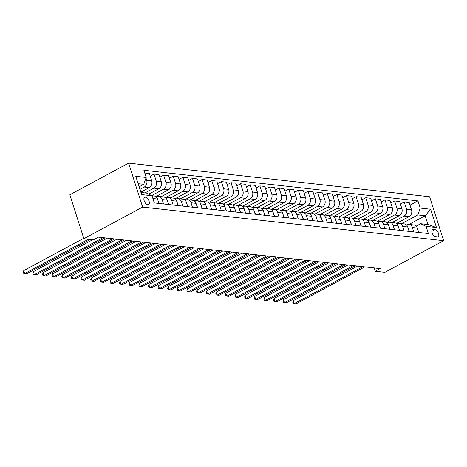 <?xml version="1.0" encoding="UTF-8"?>
<svg xmlns="http://www.w3.org/2000/svg" width="467" height="467" viewBox="0 0 467 467"><rect width="100%" height="100%" fill="white"/><g stroke="black" fill="none" stroke-linecap="round" stroke-linejoin="round"><path stroke-width="0.7" d="M147.841 204.785A4.168 2.166 61.7 0 0 148.605 204.651A4.168 2.166 61.7 0 0 148.85 200.6A4.168 2.166 61.7 0 0 145.418 197.185A4.168 2.166 61.7 0 0 144.653 197.313A4.168 2.166 61.7 0 0 144.414 201.365A4.168 2.166 61.7 0 0 147.841 204.785M142.633 207.068L83.867 238.695L69.846 194.757L128.612 163.129L429.628 196.753L443.65 240.692L142.633 207.068L128.612 163.129M374.213 267.941L375.264 271.245L380.161 268.607L98.391 237.131L93.493 239.769L83.867 238.695M435.005 229.647L433.312 229.46A4.034 2.102 61.7 0 0 432.57 229.583A4.034 2.102 61.7 0 0 432.337 233.512A4.034 2.102 61.7 0 0 435.658 236.822L437.351 237.008A4.034 2.102 61.7 0 0 438.093 236.886A4.034 2.102 61.7 0 0 438.326 232.957A4.034 2.102 61.7 0 0 435.005 229.647L431.823 231.358M420.247 208.072L430.638 209.234L436.476 227.522L426.085 226.361L420.65 223.716L427.965 224.534L425.163 215.748L417.848 214.931L420.247 208.072L417.953 200.886L143.883 170.274L146.177 177.454L143.772 184.313L138.139 183.689M140.946 192.474L146.58 193.105L152.014 195.743L154.303 202.929L428.379 233.547L426.085 226.361M152.014 195.743L141.618 194.581L135.78 176.298L146.177 177.454M375.264 271.245L384.89 272.319L443.65 240.692M409.022 224.434L425.163 215.748L430.638 209.234M420.65 223.716L416.214 226.11M163.549 203.962L162.142 199.549A5.207 4.185 -83.6 0 0 158.803 196.484A5.207 4.185 -83.6 0 0 156.708 196.911L156.381 197.086M173.169 205.036L171.763 200.623A5.207 4.185 -83.6 0 0 168.424 197.559A5.207 4.185 -83.6 0 0 166.328 197.985L166.007 198.16M182.795 206.11L181.389 201.697A5.207 4.185 -83.6 0 0 178.05 198.633A5.207 4.185 -83.6 0 0 175.954 199.059L175.627 199.234M192.422 207.185L191.009 202.777A5.207 4.185 -83.6 0 0 187.67 199.707A5.207 4.185 -83.6 0 0 185.58 200.133L185.253 200.308M202.042 208.264L200.635 203.851A5.207 4.185 -83.6 0 0 197.296 200.781A5.207 4.185 -83.6 0 0 195.2 201.207L194.879 201.382M211.668 209.339L210.255 204.925A5.207 4.185 -83.6 0 0 206.916 201.855A5.207 4.185 -83.6 0 0 204.826 202.281L204.499 202.456M221.288 210.413L219.881 206A5.207 4.185 -83.6 0 0 216.542 202.935A5.207 4.185 -83.6 0 0 214.446 203.361L214.125 203.53M230.914 211.487L229.501 207.074A5.207 4.185 -83.6 0 0 226.162 204.009A5.207 4.185 -83.6 0 0 224.072 204.435L223.746 204.61M240.534 212.561L239.127 208.148A5.207 4.185 -83.6 0 0 235.788 205.083A5.207 4.185 -83.6 0 0 233.693 205.509L233.372 205.684M250.16 213.635L248.753 209.222A5.207 4.185 -83.6 0 0 245.414 206.157A5.207 4.185 -83.6 0 0 243.319 206.583L242.992 206.758M259.78 214.709L258.374 210.302A5.207 4.185 -83.6 0 0 255.035 207.231A5.207 4.185 -83.6 0 0 252.939 207.657L252.618 207.833M269.406 215.789L268 211.376A5.207 4.185 -83.6 0 0 264.661 208.305A5.207 4.185 -83.6 0 0 262.565 208.731L262.238 208.907M279.027 216.863L277.62 212.45A5.207 4.185 -83.6 0 0 274.281 209.379A5.207 4.185 -83.6 0 0 272.185 209.806L271.864 209.981M288.653 217.937L287.246 213.524A5.207 4.185 -83.6 0 0 283.907 210.459A5.207 4.185 -83.6 0 0 281.811 210.886L281.484 211.055M298.273 219.011L296.866 214.598A5.207 4.185 -83.6 0 0 293.527 211.533A5.207 4.185 -83.6 0 0 291.431 211.96L291.11 212.135M307.899 220.085L306.492 215.672A5.207 4.185 -83.6 0 0 303.153 212.608A5.207 4.185 -83.6 0 0 301.057 213.034L300.73 213.209M317.525 221.16L316.112 216.752A5.207 4.185 -83.6 0 0 312.773 213.682A5.207 4.185 -83.6 0 0 310.683 214.108L310.357 214.283M327.145 222.239L325.738 217.826A5.207 4.185 -83.6 0 0 322.399 214.756A5.207 4.185 -83.6 0 0 320.304 215.182L319.977 215.357M336.771 223.314L335.359 218.9A5.207 4.185 -83.6 0 0 332.019 215.83A5.207 4.185 -83.6 0 0 329.93 216.256L329.603 216.431M346.391 224.388L344.985 219.975A5.207 4.185 -83.6 0 0 341.646 216.91A5.207 4.185 -83.6 0 0 339.55 217.336L339.229 217.505M356.017 225.462L354.605 221.049A5.207 4.185 -83.6 0 0 351.266 217.984A5.207 4.185 -83.6 0 0 349.176 218.41L348.849 218.585M365.638 226.536L364.231 222.123A5.207 4.185 -83.6 0 0 360.892 219.058A5.207 4.185 -83.6 0 0 358.796 219.484L358.475 219.659M375.264 227.61L373.857 223.197A5.207 4.185 -83.6 0 0 370.512 220.132A5.207 4.185 -83.6 0 0 368.422 220.558L368.095 220.733M384.884 228.684L383.477 224.277A5.207 4.185 -83.6 0 0 380.138 221.206A5.207 4.185 -83.6 0 0 378.042 221.632L377.721 221.807M394.51 229.764L393.103 225.351A5.207 4.185 -83.6 0 0 389.764 222.28A5.207 4.185 -83.6 0 0 387.668 222.706L387.341 222.882M404.13 230.838L402.723 226.425A5.207 4.185 -83.6 0 0 399.384 223.354A5.207 4.185 -83.6 0 0 397.289 223.781L396.968 223.956M413.756 231.912L412.349 227.499A5.207 4.185 -83.6 0 0 409.01 224.434A5.207 4.185 -83.6 0 0 406.915 224.861L406.588 225.03M401.708 223.617L417.848 214.931M396.401 223.471L409.115 216.63A5.207 4.185 -83.6 0 0 411.515 209.771L409.22 202.585L404.218 202.024L400.417 204.073M392.087 222.543L404.107 216.069A5.207 4.185 -83.6 0 0 406.512 209.21L404.218 202.024M386.775 222.397L399.489 215.556A5.207 4.185 -83.6 0 0 401.894 208.696L399.6 201.51L394.597 200.95L390.791 202.999M382.461 221.469L394.487 214.995A5.207 4.185 -83.6 0 0 396.886 208.136L394.597 200.95M377.155 221.323L389.869 214.481A5.207 4.185 -83.6 0 0 392.268 207.622L389.974 200.436L384.971 199.876L381.171 201.925M372.841 220.389L384.861 213.921A5.207 4.185 -83.6 0 0 387.266 207.062L384.971 199.876M367.529 220.249L380.243 213.401A5.207 4.185 -83.6 0 0 382.642 206.548L380.354 199.362L375.345 198.802L371.545 200.851M363.215 219.315L375.24 212.847A5.207 4.185 -83.6 0 0 377.64 205.988L375.345 198.802M357.909 219.175L370.623 212.327A5.207 4.185 -83.6 0 0 373.022 205.468L370.728 198.288L365.725 197.728L361.925 199.771M353.595 218.241L365.614 211.773A5.207 4.185 -83.6 0 0 368.019 204.914L365.725 197.728M348.283 218.095L360.997 211.253A5.207 4.185 -83.6 0 0 363.396 204.394L361.108 197.208L356.099 196.654L352.299 198.697M343.969 217.167L355.994 210.693A5.207 4.185 -83.6 0 0 358.393 203.834L356.099 196.654M338.663 217.021L351.371 210.179A5.207 4.185 -83.6 0 0 353.776 203.32L351.482 196.134L346.479 195.58L342.679 197.623M334.349 216.093L346.368 209.619A5.207 4.185 -83.6 0 0 348.773 202.76L346.479 195.58M329.037 215.947L341.751 209.105A5.207 4.185 -83.6 0 0 344.15 202.246L341.862 195.06L336.853 194.5L333.053 196.549M324.723 215.018L336.748 208.545A5.207 4.185 -83.6 0 0 339.147 201.686L336.853 194.5M319.416 214.873L332.125 208.031A5.207 4.185 -83.6 0 0 334.53 201.172L332.235 193.986L327.233 193.426L323.433 195.475M315.102 213.944L327.122 207.471A5.207 4.185 -83.6 0 0 329.527 200.612L327.233 193.426M309.79 213.798L322.504 206.957A5.207 4.185 -83.6 0 0 324.904 200.098L322.609 192.912L317.607 192.351L313.806 194.4M305.476 212.864L317.502 206.396A5.207 4.185 -83.6 0 0 319.901 199.537L317.607 192.351M300.164 212.724L312.878 205.877A5.207 4.185 -83.6 0 0 315.283 199.018L312.989 191.838L307.987 191.277L304.18 193.32M295.85 211.79L307.876 205.322A5.207 4.185 -83.6 0 0 310.275 198.463L307.987 191.277M290.544 211.644L303.258 204.803A5.207 4.185 -83.6 0 0 305.657 197.944L303.363 190.764L298.36 190.203L294.56 192.246M286.23 210.716L298.255 204.242A5.207 4.185 -83.6 0 0 300.655 197.389L298.36 190.203M280.918 210.57L293.632 203.729A5.207 4.185 -83.6 0 0 296.037 196.87L293.743 189.684L288.74 189.129L284.934 191.172M276.604 209.642L288.629 203.168A5.207 4.185 -83.6 0 0 291.029 196.309L288.74 189.129M271.298 209.496L284.012 202.655A5.207 4.185 -83.6 0 0 286.411 195.796L284.117 188.61L279.114 188.049L275.314 190.098M266.984 208.568L279.003 202.094A5.207 4.185 -83.6 0 0 281.408 195.235L279.114 188.049M261.672 208.422L274.386 201.581A5.207 4.185 -83.6 0 0 276.791 194.721L274.497 187.536L269.494 186.975L265.688 189.024M257.358 207.494L269.383 201.02A5.207 4.185 -83.6 0 0 271.782 194.161L269.494 186.975M252.052 207.348L264.766 200.506A5.207 4.185 -83.6 0 0 267.165 193.647L264.871 186.461L259.868 185.901L256.068 187.95M247.738 206.414L259.757 199.946A5.207 4.185 -83.6 0 0 262.162 193.087L259.868 185.901M242.426 206.274L255.14 199.427A5.207 4.185 -83.6 0 0 257.539 192.573L255.251 185.387L250.242 184.827L246.442 186.876M238.112 205.34L250.137 198.872A5.207 4.185 -83.6 0 0 252.536 192.013L250.242 184.827M232.805 205.2L245.519 198.352A5.207 4.185 -83.6 0 0 247.919 191.493L245.624 184.313L240.622 183.753L236.822 185.796M228.491 204.266L240.511 197.798A5.207 4.185 -83.6 0 0 242.916 190.939L240.622 183.753M223.179 204.12L235.893 197.278A5.207 4.185 -83.6 0 0 238.293 190.419L236.004 183.233L230.996 182.679L227.195 184.722M218.865 203.192L230.891 196.718A5.207 4.185 -83.6 0 0 233.29 189.859L230.996 182.679M213.559 203.046L226.267 196.204A5.207 4.185 -83.6 0 0 228.672 189.345L226.378 182.159L221.376 181.605L217.575 183.648M209.245 202.118L221.265 195.644A5.207 4.185 -83.6 0 0 223.67 188.785L221.376 181.605M203.933 201.972L216.647 195.13A5.207 4.185 -83.6 0 0 219.046 188.271L216.758 181.085L211.749 180.525L207.949 182.574M199.619 201.043L211.644 194.57A5.207 4.185 -83.6 0 0 214.044 187.711L211.749 180.525M194.313 200.898L207.021 194.056A5.207 4.185 -83.6 0 0 209.426 187.197L207.132 180.011L202.129 179.451L198.329 181.5M189.999 199.969L202.018 193.496A5.207 4.185 -83.6 0 0 204.423 186.637L202.129 179.451M184.687 199.823L197.401 192.982A5.207 4.185 -83.6 0 0 199.8 186.123L197.506 178.937L192.503 178.376L188.703 180.425M180.373 198.889L192.398 192.422A5.207 4.185 -83.6 0 0 194.797 185.562L192.503 178.376M175.061 198.749L187.775 191.902A5.207 4.185 -83.6 0 0 190.18 185.043L187.886 177.863L182.883 177.302L179.077 179.346M170.747 197.815L182.772 191.347A5.207 4.185 -83.6 0 0 185.171 184.488L182.883 177.302M165.441 197.669L178.155 190.828A5.207 4.185 -83.6 0 0 180.554 183.969L178.26 176.789L173.257 176.228L169.457 178.271M161.127 196.741L173.152 190.273A5.207 4.185 -83.6 0 0 175.551 183.414L173.257 176.228M155.815 196.595L168.529 189.754A5.207 4.185 -83.6 0 0 170.934 182.895L168.64 175.709L163.637 175.154L159.831 177.197M151.67 195.58L163.526 189.193A5.207 4.185 -83.6 0 0 165.925 182.334L163.637 175.154M148.739 194.155L158.908 188.68A5.207 4.185 -83.6 0 0 161.308 181.821L159.013 174.635L154.011 174.08L150.211 176.123M144.98 192.924L153.9 188.119A5.207 4.185 -83.6 0 0 156.305 181.26L154.011 174.08M140.841 192.147L149.282 187.606A5.207 4.185 -83.6 0 0 151.687 180.747L149.393 173.561L144.764 173.047M139.954 189.374L144.28 187.045A5.207 4.185 -83.6 0 0 146.679 180.186L145.984 178.003M139.137 186.812L143.772 184.313M418.759 232.473L417.352 228.059A5.207 4.185 -83.6 0 0 414.013 224.989L409.01 224.434M417.953 200.886L410.038 205.147M409.139 231.398L407.726 226.985A5.207 4.185 -83.6 0 0 404.387 223.915L399.384 223.354M399.513 230.319L398.106 225.911A5.207 4.185 -83.6 0 0 394.767 222.841L389.764 222.28M389.892 229.244L388.48 224.831A5.207 4.185 -83.6 0 0 385.141 221.767L380.138 221.206M380.266 228.17L378.86 223.757A5.207 4.185 -83.6 0 0 375.521 220.693L370.512 220.132M370.64 227.096L369.234 222.683A5.207 4.185 -83.6 0 0 365.894 219.618L360.892 219.058M361.02 226.022L359.613 221.609A5.207 4.185 -83.6 0 0 356.274 218.538L351.266 217.984M351.394 224.948L349.987 220.535A5.207 4.185 -83.6 0 0 346.648 217.464L341.646 216.91M341.774 223.868L340.367 219.461A5.207 4.185 -83.6 0 0 337.028 216.39L332.019 215.83M332.148 222.794L330.741 218.381A5.207 4.185 -83.6 0 0 327.402 215.316L322.399 214.756M322.528 221.72L321.121 217.307A5.207 4.185 -83.6 0 0 317.782 214.242L312.773 213.682M312.902 220.646L311.495 216.233A5.207 4.185 -83.6 0 0 308.156 213.168L303.153 212.608M303.281 219.572L301.869 215.159A5.207 4.185 -83.6 0 0 298.53 212.088L293.527 211.533M293.655 218.498L292.249 214.084A5.207 4.185 -83.6 0 0 288.91 211.014L283.907 210.459M284.035 217.424L282.623 213.01A5.207 4.185 -83.6 0 0 279.284 209.94L274.281 209.379M274.409 216.344L273.002 211.936A5.207 4.185 -83.6 0 0 269.663 208.866L264.661 208.305M264.789 215.269L263.376 210.856A5.207 4.185 -83.6 0 0 260.037 207.792L255.035 207.231M255.163 214.195L253.756 209.782A5.207 4.185 -83.6 0 0 250.417 206.718L245.414 206.157M245.537 213.121L244.13 208.708A5.207 4.185 -83.6 0 0 240.791 205.643L235.788 205.083M235.917 212.047L234.51 207.634A5.207 4.185 -83.6 0 0 231.171 204.564L226.162 204.009M226.291 210.973L224.884 206.56A5.207 4.185 -83.6 0 0 221.545 203.489L216.542 202.935M216.67 209.893L215.264 205.486A5.207 4.185 -83.6 0 0 211.925 202.415L206.916 201.855M207.044 208.819L205.638 204.406A5.207 4.185 -83.6 0 0 202.299 201.341L197.296 200.781M197.424 207.745L196.017 203.332A5.207 4.185 -83.6 0 0 192.678 200.267L187.67 199.707M187.798 206.671L186.391 202.258A5.207 4.185 -83.6 0 0 183.052 199.193L178.05 198.633M178.178 205.597L176.765 201.184A5.207 4.185 -83.6 0 0 173.426 198.119L168.424 197.559M168.552 204.523L167.145 200.109A5.207 4.185 -83.6 0 0 163.806 197.039L158.803 196.484M158.932 203.449L157.519 199.035A5.207 4.185 -83.6 0 0 154.18 195.965L151.956 195.72M427.965 224.534L436.476 227.522M418.922 232.49L418.922 232.052A3.45 2.773 -83.6 0 0 418.257 230.891M357.518 266.079L293.218 300.69L294.163 303.661L362.871 266.675M293.218 300.69L292.803 302.33L293.183 303.515L296.09 303.871L364.797 266.89M409.296 231.416L409.296 230.978A3.45 2.773 -83.6 0 0 408.631 229.817M347.892 265.005L283.592 299.616L284.537 302.581L353.245 265.6M283.592 299.616L283.183 301.256L283.557 302.441L286.464 302.797L355.171 265.816M399.676 230.336L399.676 229.904A3.45 2.773 -83.6 0 0 399.011 228.742M338.271 263.931L273.966 298.541L274.917 301.507L343.624 264.526M273.966 298.541L273.557 300.182L273.936 301.367L276.843 301.723L345.551 264.742M390.05 229.262L390.05 228.83A3.45 2.773 -83.6 0 0 389.385 227.668M328.645 262.857L264.345 297.467L265.291 300.433L333.998 263.452M264.345 297.467L263.931 299.108L264.31 300.293L267.217 300.649L335.925 263.668M380.424 228.188L380.43 227.75A3.45 2.773 -83.6 0 0 379.764 226.594M319.025 261.777L254.719 296.387L255.671 299.359L324.378 262.378M254.719 296.387L254.311 298.028L254.69 299.219L257.591 299.575L326.299 262.594M370.804 227.114L370.804 226.676A3.45 2.773 -83.6 0 0 370.138 225.52M309.399 260.703L245.099 295.313L246.045 298.285L314.752 261.304M245.099 295.313L244.685 296.954L245.064 298.144L247.971 298.501L316.679 261.52M361.178 226.04L361.184 225.602A3.45 2.773 -83.6 0 0 360.518 224.446M299.779 259.629L235.473 294.239L236.425 297.21L305.132 260.23M235.473 294.239L235.064 295.88L235.444 297.07L238.345 297.426L307.053 260.44M351.558 224.966L351.558 224.528A3.45 2.773 -83.6 0 0 350.892 223.366M290.153 258.555L225.853 293.165L226.799 296.136L295.506 259.15M225.853 293.165L225.438 294.805L225.818 295.99L228.725 296.347L297.432 259.366M341.932 223.891L341.937 223.454A3.45 2.773 -83.6 0 0 341.272 222.292M280.533 257.48L216.227 292.091L217.178 295.056L285.886 258.076M216.227 292.091L215.818 293.731L216.198 294.916L219.099 295.272L287.806 258.292M332.311 222.812L332.311 222.38A3.45 2.773 -83.6 0 0 331.646 221.218M270.907 256.406L206.607 291.017L207.552 293.982L276.26 257.002M206.607 291.017L206.192 292.657L206.572 293.842L209.479 294.198L278.186 257.218M322.685 221.737L322.691 221.305A3.45 2.773 -83.6 0 0 322.026 220.144M261.286 255.332L196.981 289.937L197.926 292.908L266.639 255.928M196.981 289.937L196.572 291.583L196.951 292.768L199.853 293.124L268.56 256.144M313.065 220.663L313.065 220.226A3.45 2.773 -83.6 0 0 312.4 219.07M251.66 254.252L187.36 288.863L188.306 291.834L257.013 254.854M187.36 288.863L186.946 290.503L187.325 291.694L190.232 292.05L258.94 255.07M303.439 219.589L303.439 219.151A3.45 2.773 -83.6 0 0 302.774 217.996M242.04 253.178L177.734 287.789L178.68 290.76L247.387 253.779M177.734 287.789L177.326 289.429L177.705 290.62L180.606 290.976L249.314 253.99M293.819 218.515L293.819 218.077A3.45 2.773 -83.6 0 0 293.153 216.916M232.414 252.104L168.114 286.715L169.06 289.686L237.767 252.7M168.114 286.715L167.7 288.355L168.079 289.54L170.986 289.896L239.694 252.916M284.193 217.441L284.193 217.003A3.45 2.773 -83.6 0 0 283.527 215.842M222.788 251.03L158.488 285.641L159.434 288.606L228.141 251.625M158.488 285.641L158.079 287.281L158.453 288.466L161.36 288.822L230.068 251.841M274.573 216.361L274.573 215.929A3.45 2.773 -83.6 0 0 273.907 214.767M213.168 249.956L148.862 284.566L149.814 287.532L218.521 250.551M148.862 284.566L148.453 286.207L148.833 287.392L151.74 287.748L220.447 250.767M264.947 215.287L264.947 214.855A3.45 2.773 -83.6 0 0 264.281 213.693M203.542 248.882L139.242 283.492L140.188 286.458L208.895 249.477M139.242 283.492L138.827 285.133L139.207 286.318L142.114 286.674L210.821 249.693M255.321 214.213L255.326 213.775A3.45 2.773 -83.6 0 0 254.661 212.619M193.922 247.802L129.616 282.412L130.567 285.384L199.275 248.403M129.616 282.412L129.207 284.053L129.587 285.244L132.488 285.6L201.195 248.619M245.7 213.139L245.7 212.701A3.45 2.773 -83.6 0 0 245.035 211.545M184.296 246.728L119.996 281.338L120.941 284.31L189.649 247.329M119.996 281.338L119.581 282.979L119.961 284.17L122.868 284.526L191.575 247.545M236.074 212.065L236.08 211.627A3.45 2.773 -83.6 0 0 235.415 210.471M174.676 245.654L110.37 280.264L111.321 283.236L180.028 246.255M110.37 280.264L109.961 281.905L110.34 283.095L113.242 283.451L181.949 246.465M226.454 210.991L226.454 210.553A3.45 2.773 -83.6 0 0 225.789 209.391M165.049 244.58L100.749 279.19L101.695 282.161L170.402 245.175M100.749 279.19L100.335 280.83L100.714 282.015L103.621 282.372L172.329 245.391M216.828 209.917L216.834 209.479A3.45 2.773 -83.6 0 0 216.168 208.317M155.429 243.505L91.123 278.116L92.075 281.081L160.782 244.101M91.123 278.116L90.715 279.756L91.094 280.941L93.995 281.297L162.703 244.317M207.208 208.837L207.208 208.405A3.45 2.773 -83.6 0 0 206.542 207.243M145.803 242.431L81.503 277.042L82.449 280.007L151.156 243.027M81.503 277.042L81.089 278.682L81.468 279.867L84.375 280.223L153.083 243.243M197.582 207.762L197.588 207.33A3.45 2.773 -83.6 0 0 196.922 206.169M136.183 241.357L71.877 275.962L72.823 278.933L141.536 241.953M71.877 275.962L71.469 277.608L71.848 278.793L74.749 279.149L143.457 242.169M187.962 206.688L187.962 206.251A3.45 2.773 -83.6 0 0 187.296 205.095M126.557 240.277L62.257 274.888L63.203 277.859L131.91 240.879M62.257 274.888L61.842 276.528L62.222 277.719L65.129 278.075L133.836 241.095M178.336 205.614L178.336 205.176A3.45 2.773 -83.6 0 0 177.67 204.021M116.937 239.203L52.631 273.814L53.577 276.785L122.284 239.804M52.631 273.814L52.222 275.454L52.602 276.645L55.503 277.001L124.21 240.015M168.715 204.54L168.715 204.102A3.45 2.773 -83.6 0 0 168.05 202.941M107.311 238.129L43.011 272.74L43.956 275.711L112.664 238.725M43.011 272.74L42.596 274.38L42.976 275.565L45.883 275.921L114.59 238.941M159.089 203.466L159.089 203.028A3.45 2.773 -83.6 0 0 158.424 201.867M92.793 239.688L33.385 271.666L34.33 274.631L103.038 237.65M33.385 271.666L32.976 273.306L33.35 274.491L36.257 274.847L104.964 237.866M83.745 238.304L23.764 270.591L24.71 273.557L88.52 239.215M23.764 270.591L23.35 272.232L23.729 273.417L26.637 273.773L90.446 239.431M404.107 216.069L409.115 216.63M394.487 214.995L399.489 215.556M384.861 213.921L389.869 214.481M375.24 212.847L380.243 213.401M365.614 211.773L370.623 212.327M355.994 210.693L360.997 211.253M346.368 209.619L351.371 210.179M336.748 208.545L341.751 209.105M327.122 207.471L332.125 208.031M317.502 206.396L322.504 206.957M307.876 205.322L312.878 205.877M298.255 204.242L303.258 204.803M288.629 203.168L293.632 203.729M279.003 202.094L284.012 202.655M269.383 201.02L274.386 201.581M259.757 199.946L264.766 200.506M250.137 198.872L255.14 199.427M240.511 197.798L245.519 198.352M230.891 196.718L235.893 197.278M221.265 195.644L226.267 196.204M211.644 194.57L216.647 195.13M202.018 193.496L207.021 194.056M192.398 192.422L197.401 192.982M182.772 191.347L187.775 191.902M173.152 190.273L178.155 190.828M163.526 189.193L168.529 189.754M153.9 188.119L158.908 188.68M144.28 187.045L149.282 187.606M406.512 209.21L411.515 209.771M412.349 227.499L417.352 228.059M402.723 226.425L407.726 226.985M396.886 208.136L401.894 208.696M393.103 225.351L398.106 225.911M387.266 207.062L392.268 207.622M383.477 224.277L388.48 224.831M377.64 205.988L382.642 206.548M373.857 223.197L378.86 223.757M368.019 204.914L373.022 205.468M364.231 222.123L369.234 222.683M358.393 203.834L363.396 204.394M354.605 221.049L359.613 221.609M348.773 202.76L353.776 203.32M344.985 219.975L349.987 220.535M339.147 201.686L344.15 202.246M335.359 218.9L340.367 219.461M329.527 200.612L334.53 201.172M325.738 217.826L330.741 218.381M319.901 199.537L324.904 200.098M316.112 216.752L321.121 217.307M310.275 198.463L315.283 199.018M306.492 215.672L311.495 216.233M300.655 197.389L305.657 197.944M296.866 214.598L301.869 215.159M291.029 196.309L296.037 196.87M287.246 213.524L292.249 214.084M281.408 195.235L286.411 195.796M277.62 212.45L282.623 213.01M271.782 194.161L276.791 194.721M268 211.376L273.002 211.936M262.162 193.087L267.165 193.647M258.374 210.302L263.376 210.856M252.536 192.013L257.539 192.573M248.753 209.222L253.756 209.782M242.916 190.939L247.919 191.493M239.127 208.148L244.13 208.708M233.29 189.859L238.293 190.419M229.501 207.074L234.51 207.634M223.67 188.785L228.672 189.345M219.881 206L224.884 206.56M214.044 187.711L219.046 188.271M210.255 204.925L215.264 205.486M204.423 186.637L209.426 187.197M200.635 203.851L205.638 204.406M194.797 185.562L199.8 186.123M191.009 202.777L196.017 203.332M185.171 184.488L190.18 185.043M181.389 201.697L186.391 202.258M175.551 183.414L180.554 183.969M171.763 200.623L176.765 201.184M165.925 182.334L170.934 182.895M162.142 199.549L167.145 200.109M156.305 181.26L161.308 181.821M152.896 198.516L157.519 199.035M146.679 180.186L151.687 180.747M432.057 230.132L433.312 229.46M380.138 227.779L380.43 227.808M360.892 225.625L361.184 225.66M341.646 223.477L341.937 223.512M322.399 221.329L322.691 221.358M303.153 219.175L303.445 219.21M255.035 213.804L255.326 213.833M235.788 211.65L236.08 211.685M216.542 209.502L216.834 209.537M197.296 207.354L197.588 207.383M178.05 205.2L178.341 205.235"/></g></svg>
